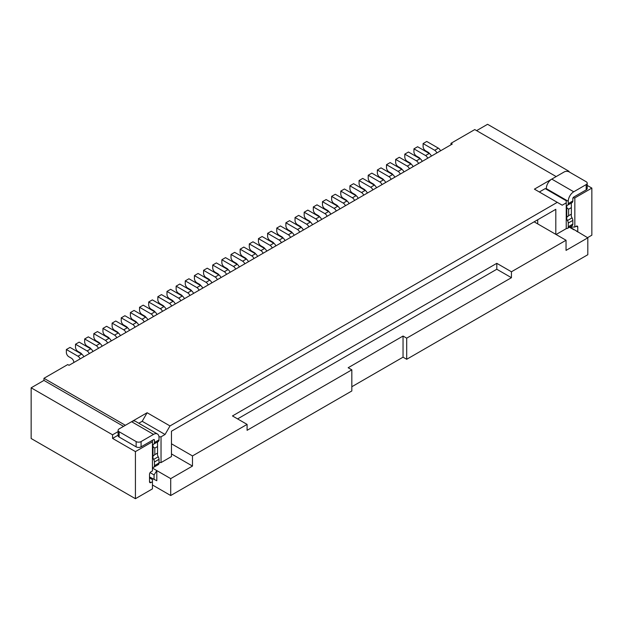 <?xml version="1.0" encoding="UTF-8"?>
<svg xmlns="http://www.w3.org/2000/svg" width="623" height="623" viewBox="0 0 623 623"><rect width="100%" height="100%" fill="white"/><g stroke="black" fill="none" stroke-linecap="round" stroke-linejoin="round"><path stroke-width="0.93" d="M568.456 171.598L568.986 171.294L487.575 124.296L476.603 130.628M587.551 237.674L591.85 235.19L591.85 188.084L587.216 185.413M568.986 171.294L568.986 171.808M170.001 425.937L147.129 412.738L142.192 421.288L165.056 434.488L170.001 425.937L557.274 202.343L562.211 205.193L566.237 202.872L566.237 200.762L545.203 188.613L539.347 191.993M557.274 202.343L534.409 189.143L564.243 171.917A3.489 2.017 0 0 1 569.181 171.917L586.196 181.737A3.489 2.017 0 0 1 587.216 183.162L587.216 188.442A3.489 2.017 0 0 1 586.196 189.875L586.196 184.587L573.736 191.783A7.764 4.478 120 0 0 568.254 201.291L568.254 203.604L572.825 200.964L572.825 198.651A1.293 0.748 -60 0 1 573.736 197.063L586.196 189.875M545.748 188.933L546.301 188.613A7.764 4.478 -60 0 1 551.783 179.105L573.736 191.783M566.237 202.872L566.237 228.641L556.09 234.505M555.809 234.349L555.809 209.312L171.465 431.217L171.465 456.566L161.038 462.585L161.038 436.816L165.056 434.488M31.15 438.506L135.425 498.704L135.425 451.605L112.561 438.397L112.561 434.807L31.15 387.81L31.15 438.506M149.512 477.903L152.44 479.593L152.44 488.884L135.425 498.704M152.44 481.704L150.976 482.545A2.071 1.191 -60 0 1 149.941 482.654A2.071 1.191 -60 0 1 149.512 481.704L149.512 474.305A2.071 1.191 -60 0 1 150.976 471.775L152.44 470.926L152.44 441.777L135.425 451.605M152.44 441.777L152.44 440.297M118.105 435.197L112.561 438.397M31.15 387.81L43.953 380.412L43.953 378.301L67.736 364.572L69.021 365.312L452.267 144.045L450.99 143.306L474.773 129.576L556.175 176.574M123.533 426.358L43.953 380.412M112.561 434.807L118.105 431.607M450.99 144.785L450.99 143.306M131.593 421.701L147.129 412.738M43.953 378.301L125.363 425.299M158.982 436.816L161.038 436.816M142.192 421.288L138.797 423.251M161.038 462.585L159.021 462.585M152.44 467.297A3.489 2.017 -120 0 0 153.725 467.258L158.297 464.618A3.489 2.017 -120 0 0 159.021 463.021L159.021 459.322A3.489 2.017 -120 0 0 158.242 456.791A3.489 2.017 60 0 1 157.557 453.552L157.557 453.077L154.387 454.868M154.449 440.196A1.293 0.748 120 0 0 154.185 439.604A1.293 0.748 120 0 0 153.531 439.667L154.449 440.196L154.449 442.509A3.489 2.017 -120 0 1 153.725 444.106A3.489 2.017 -120 0 1 153.671 444.137A3.489 2.017 60 0 0 153.616 444.168A3.489 2.017 60 0 0 152.985 446.59L154.816 448.116L157.557 446.527L157.557 443.95A3.489 2.017 60 0 1 158.117 441.575M153.78 444.074L158.242 441.497A3.489 2.017 -120 0 0 158.297 441.466A3.489 2.017 -120 0 0 159.021 439.869L159.021 437.556A7.764 4.478 -60 0 0 157.417 433.997L135.464 421.327A7.764 4.478 120 0 0 131.585 421.709L119.125 428.904A3.489 2.017 180 0 0 118.105 430.329A3.489 2.017 180 0 0 119.125 431.755L136.141 441.575A3.489 2.017 180 0 0 141.078 441.575L153.531 434.387A7.764 4.478 -60 0 1 157.417 433.997M150.088 472.631L154.068 474.936L156.809 470.606L156.809 480.746L149.512 476.953M152.44 468.075L170.718 478.628L192.484 466.066L171.465 453.926M152.44 484.974L170.718 495.526L170.718 478.628M171.465 443.786L192.484 455.927L192.484 466.066M170.718 495.526L351.824 390.971L351.824 369.844L348.164 367.734L403.042 336.046L406.702 338.157L406.702 359.284L403.042 357.174L351.824 386.743M406.702 359.284L587.808 254.721L587.808 237.822L566.042 250.391L566.042 240.252L511.436 271.776L496.804 263.327L496.804 269.245L237.581 418.905M351.824 369.844L247.09 430.314L247.09 424.395L192.484 455.927M154.068 474.936L154.068 479.585M534.137 221.827L566.042 240.252M247.09 424.395L232.457 415.946L496.804 263.327M546.301 189.244L546.301 188.613L568.254 201.291M566.237 228.392A3.489 2.017 -120 0 0 567.53 228.353L572.101 225.713A3.489 2.017 -120 0 0 572.825 224.109L572.825 220.41L568.254 223.05A3.489 2.017 -120 0 0 567.475 220.526A3.489 2.017 60 0 1 566.79 217.287L566.79 207.677A3.489 2.017 60 0 1 567.421 205.263A3.489 2.017 60 0 1 567.475 205.232A3.489 2.017 -120 0 0 567.53 205.201A3.489 2.017 -120 0 0 568.254 203.604M568.254 223.05L568.254 226.749L572.825 224.109M567.53 228.353A3.489 2.017 -120 0 0 568.254 226.749M572.825 220.41A3.489 2.017 -120 0 0 572.046 217.886A3.489 2.017 60 0 1 571.361 214.647L571.361 214.172L568.184 215.955M566.79 207.677L568.62 209.211L571.361 207.623L571.361 205.037A3.489 2.017 60 0 1 571.922 202.662M567.584 205.169L572.046 202.592A3.489 2.017 -120 0 0 572.101 202.561A3.489 2.017 -120 0 0 572.825 200.964M568.62 209.211L568.62 215.76L566.79 217.287M586.196 184.587A3.489 2.017 0 0 0 587.216 183.162M571.182 226.242L571.182 227.06L570.473 226.647M571.182 227.06L574.834 227.06L576.298 226.211A2.071 1.191 -60 0 1 577.334 226.11A2.071 1.191 -60 0 1 577.762 227.06L577.762 232.021M573.004 197.912L574.834 197.912L574.834 227.06M591.85 188.084L574.834 197.912M571.361 214.172L571.361 207.623M569.835 227.021L587.808 237.822M406.702 338.157L511.436 277.694L511.436 271.776M403.042 336.046L403.042 357.174M511.436 277.694L496.804 269.245M573.908 229.794L569.469 227.231M576.649 230.962L576.649 231.382M152.985 446.59L152.985 456.192A3.489 2.017 60 0 0 153.671 459.431L158.242 456.791M153.725 467.258A3.489 2.017 -120 0 0 154.449 465.661L154.449 461.962A3.489 2.017 -120 0 0 153.671 459.431M153.531 439.667L141.078 446.855A3.489 2.017 180 0 1 136.141 446.855L119.125 437.035A3.489 2.017 180 0 1 118.105 435.609L118.105 430.329M157.557 446.527L157.557 453.077M154.816 448.116L154.816 454.665L152.985 456.192M80.126 358.903A3.489 2.017 60 0 0 77.984 356.231L66.365 349.519L66.365 352.454A3.489 2.017 60 0 0 68.834 356.73L71.372 358.194A3.489 2.017 -120 0 1 73.841 362.469L73.841 362.524M66.365 349.519L70.025 347.408L81.644 354.113A3.489 2.017 60 0 1 83.786 356.784M82.026 354.37A3.489 2.017 -120 0 0 80.523 352.914L77.984 351.45A3.489 2.017 60 0 1 75.515 347.167L75.515 344.239L87.127 350.951A3.489 2.017 60 0 1 89.268 353.615M75.515 344.239L79.168 342.128L90.787 348.833A3.489 2.017 60 0 1 92.928 351.504M91.168 349.09A3.489 2.017 -120 0 0 89.665 347.634L87.127 346.17A3.489 2.017 60 0 1 84.658 341.887L84.658 338.959L96.277 345.664A3.489 2.017 60 0 1 98.418 348.335M84.658 338.959L88.318 336.848L99.937 343.553A3.489 2.017 60 0 1 102.079 346.224M100.319 343.81A3.489 2.017 -120 0 0 98.816 342.354L96.277 340.882A3.489 2.017 60 0 1 93.808 336.607L93.808 333.679L105.419 340.384A3.489 2.017 60 0 1 107.569 343.055M93.808 333.679L97.461 331.568L109.08 338.273A3.489 2.017 60 0 1 111.221 340.945M109.469 338.53A3.489 2.017 -120 0 0 107.958 337.074L105.419 335.602A3.489 2.017 60 0 1 102.951 331.327L102.951 328.399L114.57 335.104A3.489 2.017 60 0 1 116.711 337.775M102.951 328.399L106.611 326.288L118.23 332.994A3.489 2.017 60 0 1 120.371 335.665M118.611 333.25A3.489 2.017 -120 0 0 117.108 331.786L114.57 330.322A3.489 2.017 60 0 1 112.101 326.047L112.101 323.119L123.712 329.824A3.489 2.017 60 0 1 125.862 332.495M112.101 323.119L115.761 321.009L127.372 327.714A3.489 2.017 60 0 1 129.514 330.385M127.762 327.971A3.489 2.017 -120 0 0 126.251 326.507L123.712 325.042A3.489 2.017 60 0 1 121.244 320.767L121.244 317.839L132.863 324.544A3.489 2.017 60 0 1 135.004 327.215M121.244 317.839L124.904 315.721L136.523 322.434A3.489 2.017 60 0 1 138.664 325.105M136.904 322.691A3.489 2.017 -120 0 0 135.401 321.227L132.863 319.763A3.489 2.017 60 0 1 130.394 315.487L130.394 312.559L142.013 319.264A3.489 2.017 60 0 1 144.154 321.935M130.394 312.559L134.054 310.441L145.665 317.154A3.489 2.017 60 0 1 147.815 319.817M146.055 317.403A3.489 2.017 -120 0 0 144.544 315.947L142.013 314.483A3.489 2.017 60 0 1 139.536 310.207L139.536 307.271L151.155 313.984A3.489 2.017 60 0 1 153.297 316.655M139.536 307.271L143.197 305.161L154.816 311.866A3.489 2.017 60 0 1 156.957 314.537M155.197 312.123A3.489 2.017 -120 0 0 153.694 310.667L151.155 309.203A3.489 2.017 60 0 1 148.687 304.92L148.687 301.991L160.306 308.704A3.489 2.017 60 0 1 162.447 311.375M148.687 301.991L152.347 299.881L163.958 306.586A3.489 2.017 60 0 1 166.107 309.257M164.347 306.843A3.489 2.017 -120 0 0 162.844 305.387L160.306 303.923A3.489 2.017 60 0 1 157.837 299.64L157.837 296.712L169.448 303.417A3.489 2.017 60 0 1 171.59 306.088M157.837 296.712L161.489 294.601L173.108 301.306A3.489 2.017 60 0 1 175.25 303.977M173.49 301.563A3.489 2.017 -120 0 0 171.987 300.107L169.448 298.643A3.489 2.017 60 0 1 166.98 294.36L166.98 291.432L178.599 298.137A3.489 2.017 60 0 1 180.74 300.808M166.98 291.432L170.64 289.321L182.259 296.026A3.489 2.017 60 0 1 184.4 298.697M182.64 296.283A3.489 2.017 -120 0 0 181.137 294.827L178.599 293.355A3.489 2.017 60 0 1 176.13 289.08L176.13 286.152L187.741 292.857A3.489 2.017 60 0 1 189.883 295.528M176.13 286.152L179.782 284.041L191.401 290.746A3.489 2.017 60 0 1 193.543 293.417M191.783 291.003A3.489 2.017 -120 0 0 190.28 289.539L187.741 288.075A3.489 2.017 60 0 1 185.272 283.8L185.272 280.872L196.891 287.577A3.489 2.017 60 0 1 199.033 290.248M185.272 280.872L188.933 278.761L200.551 285.466A3.489 2.017 60 0 1 202.693 288.138M200.933 285.723A3.489 2.017 -120 0 0 199.43 284.259L196.891 282.795A3.489 2.017 60 0 1 194.423 278.52L194.423 275.592L206.034 282.297A3.489 2.017 60 0 1 208.183 284.968M194.423 275.592L198.083 273.474L209.694 280.186A3.489 2.017 60 0 1 211.836 282.858M210.083 280.443A3.489 2.017 -120 0 0 208.573 278.979L206.034 277.515A3.489 2.017 60 0 1 203.565 273.24L203.565 270.312L215.184 277.017A3.489 2.017 60 0 1 217.326 279.688M203.565 270.312L207.225 268.194L218.844 274.907A3.489 2.017 60 0 1 220.986 277.578M219.226 275.164A3.489 2.017 -120 0 0 217.723 273.699L215.184 272.235A3.489 2.017 60 0 1 212.716 267.96L212.716 265.024L224.335 271.737A3.489 2.017 60 0 1 226.476 274.408M212.716 265.024L216.376 262.914L227.987 269.619A3.489 2.017 60 0 1 230.128 272.29M228.376 269.876A3.489 2.017 -120 0 0 226.865 268.42L224.335 266.956A3.489 2.017 60 0 1 221.858 262.68L221.858 259.744L233.477 266.457A3.489 2.017 60 0 1 235.619 269.128M221.858 259.744L225.518 257.634L237.137 264.339A3.489 2.017 60 0 1 239.279 267.01M237.519 264.596A3.489 2.017 -120 0 0 236.016 263.14L233.477 261.676A3.489 2.017 60 0 1 231.008 257.392L231.008 254.464L242.627 261.169A3.489 2.017 60 0 1 244.769 263.841M231.008 254.464L234.669 252.354L246.28 259.059A3.489 2.017 60 0 1 248.429 261.73M246.669 259.316A3.489 2.017 -120 0 0 245.166 257.86L242.627 256.396A3.489 2.017 60 0 1 240.151 252.113L240.151 249.184L251.77 255.889A3.489 2.017 60 0 1 253.911 258.561M240.151 249.184L243.811 247.074L255.43 253.779A3.489 2.017 60 0 1 257.572 256.45M255.812 254.036A3.489 2.017 -120 0 0 254.309 252.58L251.77 251.108A3.489 2.017 60 0 1 249.301 246.833L249.301 243.905L260.92 250.61A3.489 2.017 60 0 1 263.062 253.281M249.301 243.905L252.961 241.794L264.58 248.499A3.489 2.017 60 0 1 266.722 251.17M264.962 248.756A3.489 2.017 -120 0 0 263.459 247.292L260.92 245.828A3.489 2.017 60 0 1 258.452 241.553L258.452 238.625L270.063 245.33A3.489 2.017 60 0 1 272.204 248.001M258.452 238.625L262.104 236.514L273.723 243.219A3.489 2.017 60 0 1 275.864 245.89M274.104 243.476A3.489 2.017 -120 0 0 272.601 242.012L270.063 240.548A3.489 2.017 60 0 1 267.594 236.273L267.594 233.345L279.213 240.05A3.489 2.017 60 0 1 281.355 242.721M267.594 233.345L271.254 231.234L282.873 237.939A3.489 2.017 60 0 1 285.015 240.61M283.255 238.196A3.489 2.017 -120 0 0 281.752 236.732L279.213 235.268A3.489 2.017 60 0 1 276.744 230.993L276.744 228.065L288.356 234.77A3.489 2.017 60 0 1 290.505 237.441M276.744 228.065L280.405 225.947L292.016 232.659A3.489 2.017 60 0 1 294.157 235.33M292.405 232.916A3.489 2.017 -120 0 0 290.894 231.452L288.356 229.988A3.489 2.017 60 0 1 285.887 225.713L285.887 222.785L297.506 229.49A3.489 2.017 60 0 1 299.647 232.161M285.887 222.785L289.547 220.667L301.166 227.372A3.489 2.017 60 0 1 303.308 230.043M301.548 227.629A3.489 2.017 -120 0 0 300.045 226.172L297.506 224.708A3.489 2.017 60 0 1 295.037 220.433L295.037 217.497L306.648 224.21A3.489 2.017 60 0 1 308.798 226.881M295.037 217.497L298.697 215.387L310.309 222.092A3.489 2.017 60 0 1 312.45 224.763M310.698 222.349A3.489 2.017 -120 0 0 309.187 220.892L306.648 219.428A3.489 2.017 60 0 1 304.18 215.145L304.18 212.217L315.799 218.922A3.489 2.017 60 0 1 317.94 221.593M304.18 212.217L307.84 210.107L319.459 216.812A3.489 2.017 60 0 1 321.6 219.483M319.84 217.069A3.489 2.017 -120 0 0 318.337 215.613L315.799 214.148A3.489 2.017 60 0 1 313.33 209.865L313.33 206.937L324.949 213.642A3.489 2.017 60 0 1 327.091 216.313M313.33 206.937L316.99 204.827L328.601 211.532A3.489 2.017 60 0 1 330.751 214.203M328.991 211.789A3.489 2.017 -120 0 0 327.48 210.333L324.949 208.861A3.489 2.017 60 0 1 322.473 204.585L322.473 201.657L334.092 208.362A3.489 2.017 60 0 1 336.233 211.033M322.473 201.657L326.133 199.547L337.752 206.252A3.489 2.017 60 0 1 339.893 208.923M338.133 206.509A3.489 2.017 -120 0 0 336.63 205.045L334.092 203.581A3.489 2.017 60 0 1 331.623 199.305L331.623 196.377L343.242 203.082A3.489 2.017 60 0 1 345.383 205.754M331.623 196.377L335.283 194.267L346.902 200.972A3.489 2.017 60 0 1 349.044 203.643M347.284 201.229A3.489 2.017 -120 0 0 345.781 199.765L343.242 198.301A3.489 2.017 60 0 1 340.773 194.026L340.773 191.097L352.384 197.803A3.489 2.017 60 0 1 354.526 200.474M340.773 191.097L344.426 188.987L356.045 195.692A3.489 2.017 60 0 1 358.186 198.363M356.426 195.949A3.489 2.017 -120 0 0 354.923 194.485L352.384 193.021A3.489 2.017 60 0 1 349.916 188.746L349.916 185.818L361.535 192.523A3.489 2.017 60 0 1 363.676 195.194M349.916 185.818L353.576 183.699L365.195 190.412A3.489 2.017 60 0 1 367.336 193.083M365.576 190.669A3.489 2.017 -120 0 0 364.073 189.205L361.535 187.741A3.489 2.017 60 0 1 359.066 183.466L359.066 180.538L370.677 187.243A3.489 2.017 60 0 1 372.819 189.914M359.066 180.538L362.718 178.419L374.337 185.132A3.489 2.017 60 0 1 376.479 187.796M374.727 185.381A3.489 2.017 -120 0 0 373.216 183.925L370.677 182.461A3.489 2.017 60 0 1 368.209 178.186L368.209 175.25L379.828 181.963A3.489 2.017 60 0 1 381.969 184.634M368.209 175.25L371.869 173.139L383.488 179.845A3.489 2.017 60 0 1 385.629 182.516M383.869 180.102A3.489 2.017 -120 0 0 382.366 178.645L379.828 177.181A3.489 2.017 60 0 1 377.359 172.898L377.359 169.97L388.97 176.683A3.489 2.017 60 0 1 391.119 179.346M377.359 169.97L381.019 167.86L392.63 174.565A3.489 2.017 60 0 1 394.772 177.236M393.02 174.822A3.489 2.017 -120 0 0 391.509 173.365L388.97 171.901A3.489 2.017 60 0 1 386.501 167.618L386.501 164.69L398.12 171.395A3.489 2.017 60 0 1 400.262 174.066M386.501 164.69L390.162 162.58L401.78 169.285A3.489 2.017 60 0 1 403.922 171.956M402.162 169.542A3.489 2.017 -120 0 0 400.659 168.085L398.12 166.614A3.489 2.017 60 0 1 395.652 162.338L395.652 159.41L407.271 166.115A3.489 2.017 60 0 1 409.412 168.786M395.652 159.41L399.312 157.3L410.923 164.005A3.489 2.017 60 0 1 413.072 166.676M411.312 164.262A3.489 2.017 -120 0 0 409.802 162.805L407.271 161.334A3.489 2.017 60 0 1 404.794 157.058L404.794 154.13L416.413 160.835A3.489 2.017 60 0 1 418.555 163.506M404.794 154.13L408.454 152.02L420.073 158.725A3.489 2.017 60 0 1 422.215 161.396M420.455 158.982A3.489 2.017 -120 0 0 418.952 157.518L416.413 156.054A3.489 2.017 60 0 1 413.945 151.778L413.945 148.85L425.564 155.555A3.489 2.017 60 0 1 427.705 158.226M413.945 148.85L417.605 146.74L429.216 153.445A3.489 2.017 60 0 1 431.365 156.116M429.605 153.702A3.489 2.017 -120 0 0 428.102 152.238L425.564 150.774A3.489 2.017 60 0 1 423.095 146.498L423.095 143.57L434.706 150.275A3.489 2.017 60 0 1 436.848 152.947M423.095 143.57L426.747 141.452L438.366 148.165A3.489 2.017 60 0 1 440.508 150.836M537.704 219.771L537.704 223.891M150.976 482.545L149.512 481.704M567.475 220.526L572.046 217.886M576.298 226.211L577.762 227.06M153.531 434.387L131.585 421.709M136.141 446.855L136.141 441.575M141.078 441.575L141.078 446.855M154.449 442.509L159.021 439.869M159.021 459.322L154.449 461.962M154.449 465.661L159.021 463.021M119.125 431.755L119.125 437.035M77.984 356.231L81.644 354.113M87.127 350.951L90.787 348.833M96.277 345.664L99.937 343.553M105.419 340.384L109.08 338.273M114.57 335.104L118.23 332.994M123.712 329.824L127.372 327.714M132.863 324.544L136.523 322.434M142.013 319.264L145.665 317.154M151.155 313.984L154.816 311.866M160.306 308.704L163.958 306.586M169.448 303.417L173.108 301.306M178.599 298.137L182.259 296.026M187.741 292.857L191.401 290.746M196.891 287.577L200.551 285.466M206.034 282.297L209.694 280.186M215.184 277.017L218.844 274.907M224.335 271.737L227.987 269.619M233.477 266.457L237.137 264.339M242.627 261.169L246.28 259.059M251.77 255.889L255.43 253.779M260.92 250.61L264.58 248.499M270.063 245.33L273.723 243.219M279.213 240.05L282.873 237.939M288.356 234.77L292.016 232.659M297.506 229.49L301.166 227.372M306.648 224.21L310.309 222.092M315.799 218.922L319.459 216.812M324.949 213.642L328.601 211.532M334.092 208.362L337.752 206.252M343.242 203.082L346.902 200.972M352.384 197.803L356.045 195.692M361.535 192.523L365.195 190.412M370.677 187.243L374.337 185.132M379.828 181.963L383.488 179.845M388.97 176.683L392.63 174.565M398.12 171.395L401.78 169.285M407.271 166.115L410.923 164.005M416.413 160.835L420.073 158.725M425.564 155.555L429.216 153.445M434.706 150.275L438.366 148.165M567.53 205.201L572.101 202.561M153.725 444.106L158.297 441.466"/></g></svg>
